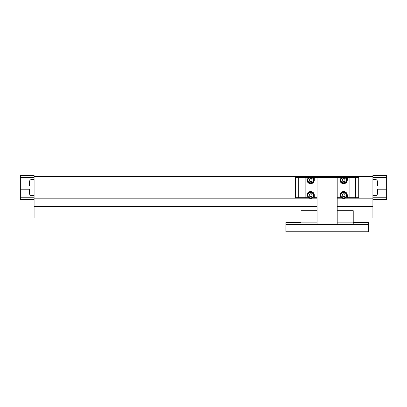 <?xml version="1.0" encoding="UTF-8"?>
<svg xmlns="http://www.w3.org/2000/svg" width="407" height="407" viewBox="0 0 407 407"><rect width="100%" height="100%" fill="white"/><g stroke="black" fill="none" stroke-linecap="round" stroke-linejoin="round"><path stroke-width="0.61" d="M317.053 206.568L34.086 206.568L34.086 218.015L301.027 218.015M386.65 175.712L372.914 175.712L372.914 175.249L386.65 175.249L386.65 199.974L372.914 199.974L372.914 218.015L353.225 218.015M372.914 206.568L337.2 206.568M372.914 198.83L337.2 198.83M317.053 198.83L34.086 198.83M34.086 175.712L20.35 175.712L20.35 175.249L34.086 175.249L34.086 206.568M372.914 175.712L372.914 195.67L375.478 195.67A1.923 1.923 0 0 0 377.401 193.747L377.401 189.214L386.65 189.214M372.914 176.394L34.086 176.394M20.35 175.712L20.35 199.974L34.086 199.974M20.35 199.511L34.086 199.511M20.35 197.777L34.086 197.777M20.35 189.214L29.599 189.214L29.599 193.747A1.923 1.923 0 0 0 31.522 195.67L34.086 195.67M20.35 186.009L29.599 186.009L29.599 181.476A1.923 1.923 0 0 1 31.522 179.553L34.086 179.553M20.35 177.447L34.086 177.447M386.65 199.511L372.914 199.511L372.914 199.974M386.65 197.777L372.914 197.777L372.914 199.511M372.914 195.67L372.914 197.777M386.65 186.009L377.401 186.009L377.401 181.476A1.923 1.923 0 0 0 375.478 179.553L372.914 179.553M386.65 177.447L372.914 177.447M311.436 193.793L309.849 193.793L309.055 195.167L309.849 196.54L311.436 196.54L312.23 195.167L311.436 193.793M345.197 180.057L344.403 178.683L342.816 178.683L342.022 180.057L342.816 181.43L344.403 181.43L345.197 180.057M317.053 224.425L317.053 177.264L337.2 177.264L337.2 177.538L312.627 177.538A3.205 3.205 0 0 1 312.042 182.941A3.205 3.205 0 0 1 307.438 180.057A3.205 3.205 0 0 0 312.245 182.835A3.205 3.205 0 0 0 312.245 177.279A3.205 3.205 0 0 0 307.438 180.057A3.205 3.205 0 0 1 308.659 177.538L295.533 177.538L295.533 197.685L298.738 197.685L298.738 177.538M339.947 197.685L341.626 197.685A3.205 3.205 0 0 1 340.405 195.167A3.205 3.205 0 0 0 345.212 197.944A3.205 3.205 0 0 0 345.212 192.389A3.205 3.205 0 0 0 340.405 195.167A3.205 3.205 0 0 1 345.009 192.282A3.205 3.205 0 0 1 345.594 197.685L347.273 197.685L347.273 195.167A3.663 3.663 0 0 0 343.61 191.504A3.663 3.663 0 0 0 339.947 195.167L339.947 197.685L337.2 197.685L337.2 224.425M368.335 224.425L285.918 224.425L285.918 231.751L368.335 231.751L368.335 222.593L353.225 222.593M301.027 222.593L285.918 222.593L285.918 224.425M337.2 222.136L353.225 222.136L353.225 210.689L337.2 210.689M317.053 210.689L301.027 210.689L301.027 224.425M317.053 222.136L301.027 222.136M353.225 222.136L353.225 224.425M347.273 197.685L358.72 197.685L358.72 177.538L345.594 177.538A3.205 3.205 0 0 1 345.009 182.941A3.205 3.205 0 0 1 340.405 180.057A3.205 3.205 0 0 0 345.212 182.835A3.205 3.205 0 0 0 345.212 177.279A3.205 3.205 0 0 0 340.405 180.057A3.205 3.205 0 0 1 341.626 177.538L337.2 177.538L337.2 197.685M314.306 197.685L314.306 195.167A3.663 3.663 0 0 0 310.643 191.504A3.663 3.663 0 0 0 306.98 195.167L306.98 197.685L308.659 197.685A3.205 3.205 0 0 1 307.438 195.167A3.205 3.205 0 0 0 312.245 197.944A3.205 3.205 0 0 0 312.245 192.389A3.205 3.205 0 0 0 307.438 195.167A3.205 3.205 0 0 0 312.245 197.944A3.205 3.205 0 0 0 312.245 192.389A3.205 3.205 0 0 0 307.438 195.167A3.205 3.205 0 0 1 312.042 192.282A3.205 3.205 0 0 1 312.627 197.685L317.053 197.685M306.98 197.685L298.738 197.685M305.148 197.685L305.148 177.538M306.98 177.538L306.98 180.057A3.663 3.663 0 0 0 310.643 183.72A3.663 3.663 0 0 0 314.306 180.057L314.306 177.538M339.947 177.538L339.947 180.057A3.663 3.663 0 0 0 343.61 183.72A3.663 3.663 0 0 0 347.273 180.057L347.273 177.538M349.104 197.685L349.104 177.538M355.514 197.685L355.514 177.538M344.403 196.54L342.816 196.54L342.022 195.167L342.816 193.793L344.403 193.793L345.197 195.167L344.403 196.54M311.436 178.683L309.849 178.683L309.055 180.057L309.849 181.43L311.436 181.43L312.23 180.057L311.436 178.683M307.896 195.167A2.747 2.747 0 0 0 312.016 197.548A2.747 2.747 0 0 0 312.016 192.786A2.747 2.747 0 0 0 307.896 195.167M340.863 195.167A2.747 2.747 0 0 0 344.983 197.548A2.747 2.747 0 0 0 344.983 192.786A2.747 2.747 0 0 0 340.863 195.167M307.896 180.057A2.747 2.747 0 0 0 312.016 182.438A2.747 2.747 0 0 0 312.016 177.676A2.747 2.747 0 0 0 307.896 180.057M340.863 180.057A2.747 2.747 0 0 0 344.983 182.438A2.747 2.747 0 0 0 344.983 177.676A2.747 2.747 0 0 0 340.863 180.057"/></g></svg>
